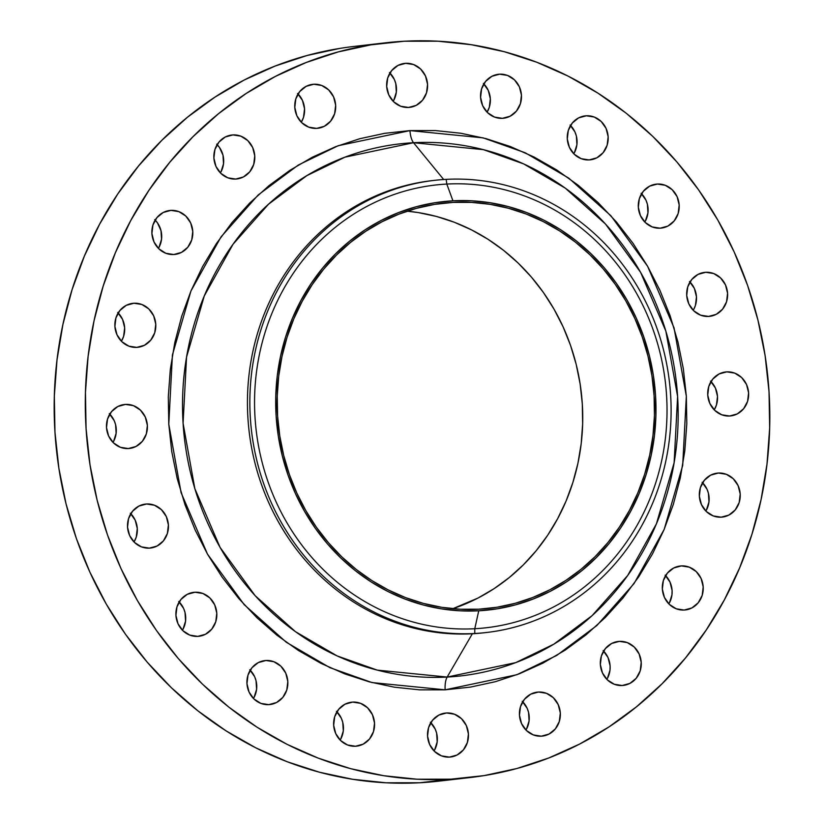 <?xml version="1.0" encoding="UTF-8"?>
<svg xmlns="http://www.w3.org/2000/svg" width="824" height="824" viewBox="0 0 824 824"><rect width="100%" height="100%" fill="white"/><g stroke="black" fill="none" stroke-linecap="round" stroke-linejoin="round"><path stroke-width="1.24" d="M434.485 180.353L432.075 180.631A227.558 210.388 83.4 0 0 248.405 424.412A227.558 210.388 83.4 0 0 472.348 633.769L447.154 677.06A14.224 5.407 -93.1 0 0 445.145 689.822A14.224 5.407 86.9 0 1 447.154 677.06L515.721 662.63L553.81 644.183L592.147 615.6L627.692 575.482L656.429 523.807L674.135 462.686L677.606 396.509L665.864 331.155L640.609 272.353L605.589 224.128L565.254 188.119L523.59 163.873L483.441 149.659L413.535 142.717A14.224 5.407 86.9 0 1 409.961 130.604L483.122 137.865L525.135 152.739L568.745 178.118L610.955 215.806L647.602 266.265L674.032 327.808L686.33 396.2L682.694 465.467L664.165 529.43L634.089 583.516L596.895 625.498L556.766 655.41L516.895 674.712L445.145 689.822L470.422 687.103L495.296 681.716L519.511 673.713L542.831 663.176L565.058 650.208L585.946 634.923L605.321 617.464L622.975 598.018L638.744 576.769L652.495 553.913L664.062 529.667L673.363 504.278L680.294 477.972L684.785 451.027L686.804 423.68L686.33 396.2L683.354 368.864L677.925 341.919L670.077 315.644L659.9 290.264L647.479 266.049L632.945 243.224L616.434 221.996L598.1 202.591L578.118 185.184L556.694 169.94L534.024 157.013L510.334 146.528L485.841 138.576L460.781 133.241L435.412 130.573L409.961 130.604L384.684 133.323L359.82 138.71L335.605 146.703L312.275 157.24L290.058 170.218L269.16 185.503L249.796 202.951L232.131 222.398L216.362 243.657L202.622 266.512L191.044 290.759L181.743 316.148L174.822 342.444L170.321 369.399L168.302 396.746L168.786 424.216L171.752 451.562L177.191 478.497L185.029 504.782L195.216 530.151L207.627 554.377L222.171 577.202L238.682 598.42L257.016 617.835L276.988 635.242L298.412 650.486L321.082 663.413L344.782 673.898L369.276 681.85L394.325 687.185L419.694 689.853L445.145 689.822L371.984 682.56L329.971 667.687L286.361 642.308L244.151 604.62L207.504 554.15L181.074 492.618L168.786 424.216L172.412 354.959L190.952 290.985L221.017 236.91L258.221 194.928L298.35 165.016L338.211 145.704L409.961 130.604A14.224 5.407 -93.1 0 0 413.535 142.717A267.759 247.56 83.4 0 0 183.083 423.279A267.759 247.56 83.4 0 0 447.154 677.06L472.348 633.769L474.768 633.491L474.779 628.722L478.744 610.8A205.444 189.942 -96.6 0 1 276.133 416.079A205.444 189.942 -96.6 0 1 452.942 200.819L446.804 184.061A222.82 206.01 83.4 0 0 255.028 417.531A222.82 206.01 83.4 0 0 474.779 628.722A222.82 206.01 -96.6 0 1 255.028 417.531A222.82 206.01 -96.6 0 1 446.804 184.061L446.196 179.364A227.558 210.388 83.4 0 0 250.342 417.799A227.558 210.388 83.4 0 0 474.768 633.491A227.558 210.388 -96.6 0 1 250.815 424.133A227.558 210.388 -96.6 0 1 434.485 180.353A227.558 210.388 -96.6 0 1 446.196 179.364A227.558 210.388 -96.6 0 1 670.139 388.712A227.558 210.388 -96.6 0 1 486.469 632.502A227.558 210.388 -96.6 0 1 474.768 633.491L472.348 633.769A227.558 210.388 -96.6 0 1 248.354 423.763A227.558 210.388 -96.6 0 1 433.28 180.497M232.935 134.909A22.124 20.456 -96.6 0 1 254.709 155.262A22.124 20.456 -96.6 0 1 236.849 178.963A22.124 20.456 -96.6 0 1 235.715 179.065L243.42 176.954L249.754 171.814L253.73 164.409L254.75 155.88L252.669 147.517L247.787 140.595L240.855 136.166L232.935 134.909L225.22 137.011L218.896 142.161L214.92 149.556L213.89 158.095L215.981 166.458L220.863 173.38L227.785 177.809L235.715 179.065A22.124 20.456 -96.6 0 1 213.941 158.713A22.124 20.456 -96.6 0 1 231.791 135.012A22.124 20.456 -96.6 0 1 232.935 134.909L230.668 135.177L232.935 134.909M220.399 172.916A22.124 20.456 83.4 0 0 217.145 144.633M170.949 210.377A22.124 20.456 -96.6 0 1 192.723 230.73A22.124 20.456 -96.6 0 1 174.863 254.431A22.124 20.456 -96.6 0 1 173.73 254.523L181.435 252.422L187.769 247.272L191.745 239.877L192.764 231.338L190.684 222.974L185.802 216.053L178.87 211.634L170.949 210.377L163.234 212.479L156.91 217.618L152.934 225.024L151.904 233.553L153.995 241.916L158.877 248.838L165.799 253.267L173.73 254.523A22.124 20.456 -96.6 0 1 151.956 234.171A22.124 20.456 -96.6 0 1 169.806 210.47A22.124 20.456 -96.6 0 1 170.949 210.377L168.683 210.635L170.949 210.377M158.414 248.385A22.124 20.456 83.4 0 0 155.159 220.09M133.952 303.232A22.124 20.456 -96.6 0 1 155.715 323.585A22.124 20.456 -96.6 0 1 137.865 347.295A22.124 20.456 -96.6 0 1 136.722 347.388L144.437 345.287L150.761 340.137L154.747 332.742L155.767 324.203L153.676 315.839L148.804 308.918L141.872 304.489L133.952 303.232L126.237 305.344L119.902 310.483L115.927 317.889L114.907 326.417L116.987 334.781L121.87 341.702L128.802 346.132L136.722 347.388A22.124 20.456 -96.6 0 1 114.948 327.035A22.124 20.456 -96.6 0 1 132.808 303.335A22.124 20.456 -96.6 0 1 133.952 303.232L131.675 303.5L133.952 303.232M117.688 312.492L122.57 319.424L124.661 327.787L123.631 336.316L121.406 341.239A22.124 20.456 83.4 0 0 118.151 312.955M125.547 404.409A22.124 20.456 -96.6 0 1 147.321 424.762A22.124 20.456 -96.6 0 1 129.461 448.462A22.124 20.456 -96.6 0 1 128.328 448.555L136.042 446.454L142.367 441.314L146.342 433.908L147.372 425.38L145.282 417.016L140.399 410.094L133.467 405.666L125.547 404.409L117.832 406.51L111.508 411.66L107.532 419.056L106.502 427.594L108.593 435.958L113.475 442.879L120.407 447.298L128.328 448.555A22.124 20.456 -96.6 0 1 106.553 428.202A22.124 20.456 -96.6 0 1 124.414 404.502A22.124 20.456 -96.6 0 1 125.547 404.409L123.281 404.666L125.547 404.409M113.012 442.416A22.124 20.456 83.4 0 0 109.757 414.132M146.579 503.989A22.124 20.456 -96.6 0 1 168.353 524.342A22.124 20.456 -96.6 0 1 150.493 548.042A22.124 20.456 -96.6 0 1 149.35 548.135L157.065 546.034L163.399 540.894L167.375 533.489L168.395 524.96L166.314 516.596L161.432 509.675L154.5 505.246L146.579 503.989L138.865 506.091L132.54 511.241L128.554 518.636L127.535 527.175L129.625 535.538L134.497 542.46L141.429 546.879L149.35 548.135A22.124 20.456 -96.6 0 1 127.586 527.782A22.124 20.456 -96.6 0 1 145.436 504.082A22.124 20.456 -96.6 0 1 146.579 503.989L144.313 504.247L146.579 503.989M130.316 513.249L135.198 520.171L137.289 528.534L136.259 537.063L134.034 541.996A22.124 20.456 83.4 0 0 130.789 513.712M194.969 592.229A22.124 20.456 -96.6 0 1 216.743 612.582A22.124 20.456 -96.6 0 1 198.893 636.283A22.124 20.456 -96.6 0 1 197.75 636.375L205.464 634.274L211.789 629.134L215.764 621.729L216.794 613.2L214.703 604.837L209.832 597.915L202.9 593.486L194.969 592.229L187.264 594.331L180.93 599.481L176.954 606.876L175.934 615.415L178.015 623.778L182.897 630.7L189.829 635.119L197.75 636.375A22.124 20.456 -96.6 0 1 175.976 616.022A22.124 20.456 -96.6 0 1 193.836 592.322A22.124 20.456 -96.6 0 1 194.969 592.229L192.703 592.487L194.969 592.229M182.434 630.236A22.124 20.456 83.4 0 0 179.179 601.953M265.998 660.488A22.124 20.456 -96.6 0 1 287.772 680.84A22.124 20.456 -96.6 0 1 269.922 704.541A22.124 20.456 -96.6 0 1 268.779 704.644L276.493 702.542L282.817 697.392L286.793 689.997L287.823 681.458L285.732 673.095L280.85 666.173L273.928 661.744L265.998 660.488L258.293 662.589L251.959 667.739L247.983 675.144L246.963 683.673L249.044 692.036L253.926 698.958L260.858 703.387L268.779 704.644A22.124 20.456 -96.6 0 1 247.004 684.291A22.124 20.456 -96.6 0 1 264.864 660.591A22.124 20.456 -96.6 0 1 265.998 660.488L263.732 660.755L265.998 660.488M253.462 698.495A22.124 20.456 83.4 0 0 250.208 670.211M352.703 702.089A22.124 20.456 -96.6 0 1 374.477 722.442A22.124 20.456 -96.6 0 1 356.627 746.142A22.124 20.456 -96.6 0 1 355.484 746.245L363.199 744.144L369.523 738.994L373.499 731.599L374.529 723.06L372.438 714.696L367.556 707.775L360.634 703.346L352.703 702.089L344.998 704.19L338.664 709.34L334.688 716.746L333.668 725.274L335.749 733.638L340.631 740.56L347.563 744.989L355.484 746.245A22.124 20.456 -96.6 0 1 333.71 725.893A22.124 20.456 -96.6 0 1 351.57 702.192A22.124 20.456 -96.6 0 1 352.703 702.089L350.437 702.357L352.703 702.089M340.168 740.096A22.124 20.456 83.4 0 0 336.913 711.812M446.598 712.966A22.124 20.456 -96.6 0 1 468.372 733.319A22.124 20.456 -96.6 0 1 450.522 757.019A22.124 20.456 -96.6 0 1 449.379 757.112L457.093 755.011L463.418 749.861L467.393 742.465L468.423 733.926L466.333 725.563L461.461 718.641L454.529 714.223L446.598 712.966L438.893 715.067L432.559 720.207L428.583 727.613L427.563 736.141L429.644 744.505L434.526 751.426L441.458 755.855L449.379 757.112A22.124 20.456 -96.6 0 1 427.604 736.759A22.124 20.456 -96.6 0 1 445.465 713.059A22.124 20.456 -96.6 0 1 446.598 712.966L444.332 713.224L446.598 712.966M434.063 750.973A22.124 20.456 83.4 0 0 430.808 722.679M538.494 692.036A22.124 20.456 -96.6 0 1 560.269 712.389A22.124 20.456 -96.6 0 1 542.419 736.09A22.124 20.456 -96.6 0 1 541.275 736.182L548.99 734.081L555.314 728.941L559.29 721.536L560.32 713.007L558.229 704.644L553.347 697.722L546.425 693.293L538.494 692.036L530.79 694.138L524.455 699.288L520.48 706.683L519.46 715.211L521.541 723.575L526.423 730.507L533.355 734.926L541.275 736.182A22.124 20.456 -96.6 0 1 519.501 715.829A22.124 20.456 -96.6 0 1 537.361 692.129A22.124 20.456 -96.6 0 1 538.494 692.036L536.228 692.294L538.494 692.036M525.959 730.043A22.124 20.456 83.4 0 0 522.704 701.76M619.401 641.36A22.124 20.456 -96.6 0 1 641.175 661.713A22.124 20.456 -96.6 0 1 623.315 685.414A22.124 20.456 -96.6 0 1 622.171 685.516L629.886 683.405L636.21 678.265L640.197 670.86L641.216 662.331L639.125 653.968L634.253 647.046L627.322 642.617L619.401 641.36L611.686 643.462L605.362 648.612L601.376 656.007L600.356 664.546L602.447 672.909L607.319 679.831L614.251 684.25L622.171 685.516A22.124 20.456 -96.6 0 1 600.408 665.153A22.124 20.456 -96.6 0 1 618.258 641.453A22.124 20.456 -96.6 0 1 619.401 641.36L617.125 641.618L619.401 641.36M606.855 679.367A22.124 20.456 83.4 0 0 603.601 651.084M681.386 565.903A22.124 20.456 -96.6 0 1 703.15 586.255A22.124 20.456 -96.6 0 1 685.3 609.956A22.124 20.456 -96.6 0 1 684.157 610.048L691.872 607.947L698.196 602.797L702.182 595.402L703.202 586.873L701.111 578.5L696.239 571.578L689.307 567.159L681.386 565.903L673.671 568.004L667.347 573.144L663.361 580.549L662.341 589.078L664.432 597.441L669.304 604.363L676.236 608.792L684.157 610.048A22.124 20.456 -96.6 0 1 662.393 589.696A22.124 20.456 -96.6 0 1 680.243 565.995A22.124 20.456 -96.6 0 1 681.386 565.903L679.11 566.16L681.386 565.903M668.841 603.91A22.124 20.456 83.4 0 0 665.586 575.615M718.384 473.038A22.124 20.456 -96.6 0 1 740.158 493.391A22.124 20.456 -96.6 0 1 722.298 517.091A22.124 20.456 -96.6 0 1 721.165 517.184L728.88 515.082L735.204 509.943L739.179 502.537L740.21 494.009L738.119 485.645L733.236 478.723L726.304 474.294L718.384 473.038L710.669 475.139L704.345 480.289L700.369 487.684L699.339 496.213L701.43 504.576L706.312 511.508L713.244 515.927L721.165 517.184A22.124 20.456 -96.6 0 1 699.391 496.831A22.124 20.456 -96.6 0 1 717.251 473.131A22.124 20.456 -96.6 0 1 718.384 473.038L716.118 473.295L718.384 473.038M705.849 511.045A22.124 20.456 83.4 0 0 702.594 482.761M726.778 371.861A22.124 20.456 -96.6 0 1 748.553 392.214A22.124 20.456 -96.6 0 1 730.703 415.914A22.124 20.456 -96.6 0 1 729.559 416.017L737.274 413.916L743.598 408.766L747.574 401.36L748.604 392.832L746.513 384.468L741.641 377.547L734.709 373.118L726.778 371.861L719.074 373.962L712.739 379.112L708.764 386.507L707.744 395.046L709.824 403.41L714.707 410.331L721.639 414.76L729.559 416.017A22.124 20.456 -96.6 0 1 707.785 395.664A22.124 20.456 -96.6 0 1 725.645 371.964A22.124 20.456 -96.6 0 1 726.778 371.861L724.512 372.129L726.778 371.861M710.525 381.121L715.407 388.042L717.498 396.406L716.468 404.945L714.243 409.868A22.124 20.456 83.4 0 0 710.988 381.584M705.756 272.281A22.124 20.456 -96.6 0 1 727.53 292.633A22.124 20.456 -96.6 0 1 709.67 316.334A22.124 20.456 -96.6 0 1 708.537 316.437L716.241 314.335L722.576 309.185L726.552 301.79L727.571 293.251L725.491 284.888L720.609 277.966L713.677 273.537L705.756 272.281L698.041 274.382L691.717 279.532L687.741 286.937L686.711 295.466L688.802 303.829L693.684 310.751L700.606 315.18L708.537 316.437A22.124 20.456 -96.6 0 1 686.763 296.084A22.124 20.456 -96.6 0 1 704.613 272.383A22.124 20.456 -96.6 0 1 705.756 272.281L703.49 272.548L705.756 272.281M693.211 310.288A22.124 20.456 83.4 0 0 689.966 282.004M657.356 184.04A22.124 20.456 -96.6 0 1 679.131 204.393A22.124 20.456 -96.6 0 1 661.27 228.094A22.124 20.456 -96.6 0 1 660.137 228.197L667.852 226.095L674.176 220.945L678.152 213.55L679.182 205.011L677.091 196.648L672.209 189.726L665.287 185.297L657.356 184.04L649.642 186.152L643.317 191.292L639.342 198.697L638.322 207.226L640.403 215.589L645.285 222.511L652.217 226.94L660.137 228.197A22.124 20.456 -96.6 0 1 638.363 207.844A22.124 20.456 -96.6 0 1 656.223 184.143A22.124 20.456 -96.6 0 1 657.356 184.04L655.09 184.308L657.356 184.04M644.821 222.047A22.124 20.456 83.4 0 0 641.566 193.764M586.327 115.782A22.124 20.456 -96.6 0 1 608.102 136.135A22.124 20.456 -96.6 0 1 590.252 159.835A22.124 20.456 -96.6 0 1 589.109 159.928L596.823 157.827L603.147 152.687L607.123 145.282L608.153 136.753L606.062 128.389L601.18 121.468L594.259 117.039L586.327 115.782L578.623 117.884L572.289 123.034L568.313 130.429L567.293 138.968L569.374 147.331L574.256 154.253L581.188 158.672L589.109 159.928A22.124 20.456 -96.6 0 1 567.334 139.575A22.124 20.456 -96.6 0 1 585.194 115.875A22.124 20.456 -96.6 0 1 586.327 115.782L584.062 116.04L586.327 115.782M573.792 153.789A22.124 20.456 83.4 0 0 570.538 125.505M499.622 74.181A22.124 20.456 -96.6 0 1 521.396 94.533A22.124 20.456 -96.6 0 1 503.546 118.234A22.124 20.456 -96.6 0 1 502.403 118.326L510.118 116.225L516.442 111.085L520.418 103.68L521.448 95.151L519.357 86.788L514.475 79.866L507.553 75.437L499.622 74.181L491.918 76.282L485.583 81.432L481.607 88.827L480.588 97.366L482.668 105.73L487.551 112.651L494.482 117.07L502.403 118.326A22.124 20.456 -96.6 0 1 480.629 97.974A22.124 20.456 -96.6 0 1 498.489 74.273A22.124 20.456 -96.6 0 1 499.622 74.181L497.356 74.438L499.622 74.181M483.369 83.44L488.251 90.362L490.332 98.725L489.312 107.254L487.087 112.188A22.124 20.456 83.4 0 0 483.832 83.904M313.831 84.233A22.124 20.456 -96.6 0 1 335.605 104.586A22.124 20.456 -96.6 0 1 317.755 128.297A22.124 20.456 -96.6 0 1 316.612 128.389L324.326 126.288L330.651 121.138L334.626 113.743L335.656 105.204L333.566 96.841L328.683 89.919L321.762 85.49L313.831 84.233L306.126 86.345L299.792 91.485L295.816 98.89L294.796 107.419L296.877 115.782L301.759 122.704L308.691 127.133L316.612 128.389A22.124 20.456 -96.6 0 1 294.838 108.037A22.124 20.456 -96.6 0 1 312.698 84.336A22.124 20.456 -96.6 0 1 313.831 84.233L311.565 84.501L313.831 84.233M297.577 93.493L302.459 100.425L304.54 108.789L303.52 117.317L301.296 122.24A22.124 20.456 83.4 0 0 298.041 93.957M405.727 63.314A22.124 20.456 -96.6 0 1 427.502 83.667A22.124 20.456 -96.6 0 1 409.641 107.367A22.124 20.456 -96.6 0 1 408.508 107.46L416.223 105.359L422.547 100.219L426.523 92.813L427.553 84.285L425.462 75.921L420.58 68.989L413.658 64.571L405.727 63.314L398.013 65.415L391.688 70.555L387.713 77.961L386.693 86.489L388.774 94.853L393.656 101.774L400.588 106.203L408.508 107.46A22.124 20.456 -96.6 0 1 386.734 87.107A22.124 20.456 -96.6 0 1 404.594 63.407A22.124 20.456 -96.6 0 1 405.727 63.314L403.461 63.572L405.727 63.314M393.192 101.321A22.124 20.456 83.4 0 0 389.937 73.027M443.683 179.519L413.535 142.717L443.683 179.519M385.313 42.838L354.207 46.422A369.791 341.888 83.4 0 0 55.744 442.57A369.791 341.888 83.4 0 0 419.663 782.769L450.769 779.185A369.791 341.888 -96.6 0 1 86.86 438.996A369.791 341.888 -96.6 0 1 385.313 42.838A369.791 341.888 -96.6 0 1 404.337 41.231L404.337 41.231A369.791 341.888 -96.6 0 1 768.256 381.43A369.791 341.888 -96.6 0 1 469.793 777.578A369.791 341.888 -96.6 0 1 450.769 779.185L419.663 782.769L439.079 781.111M453.046 202.395A203.858 188.48 -96.6 0 1 653.659 389.948A203.858 188.48 -96.6 0 1 489.126 608.328A203.858 188.48 -96.6 0 1 478.641 609.214A203.858 188.48 -96.6 0 1 278.028 421.672A203.858 188.48 -96.6 0 1 442.56 203.281A203.858 188.48 -96.6 0 1 453.046 202.395L434.66 204.373L416.563 208.297L398.95 214.116L381.976 221.78L365.815 231.225L350.612 242.338L336.522 255.038L323.678 269.18L312.203 284.641L302.212 301.275L293.787 318.909L287.03 337.387L281.983 356.514L278.718 376.125L277.245 396.014L277.595 415.996L279.758 435.886L283.703 455.487L289.409 474.603L296.815 493.061L305.858 510.684L316.426 527.288L328.446 542.728L341.775 556.849L356.308 569.508L371.902 580.601L388.392 590.005L405.624 597.637L423.443 603.415L441.674 607.298L460.132 609.235L478.641 609.214L497.026 607.236L515.124 603.322L532.737 597.503L549.711 589.84L565.872 580.395L581.074 569.281L595.165 556.581L608.009 542.439L619.483 526.979L629.474 510.344L637.9 492.711L644.667 474.233L649.703 455.106L652.979 435.494L654.441 415.605L654.091 395.623L651.939 375.734L647.983 356.133L642.277 337.016L634.871 318.548L625.838 300.935L615.26 284.332L603.24 268.892L589.912 254.77L575.379 242.102L559.784 231.019L543.294 221.615L526.062 213.983L508.243 208.204L490.023 204.321L471.555 202.385L453.046 202.395M452.798 608.699A203.858 188.48 83.4 0 0 581.291 392.533A203.858 188.48 83.4 0 0 407.097 211.171L418.232 212.571L436.452 216.455L454.271 222.233L471.503 229.865L487.993 239.269L503.588 250.362L518.121 263.021L531.449 277.142L543.469 292.582L554.037 309.185L563.08 326.809L570.486 345.266L576.192 364.383L580.137 383.984L582.3 403.873L582.65 423.855L581.178 443.755L577.912 463.356L572.865 482.493L566.109 500.961L557.683 518.595L547.692 535.229L536.218 550.689L523.374 564.842L509.284 577.531L494.081 588.655L477.92 598.09L452.798 608.699M339.869 48.4L307.053 55.507L275.103 66.064L244.316 79.969L215.002 97.098L187.429 117.266L161.865 140.296L138.566 165.954L117.75 194L99.622 224.169L84.347 256.161L72.079 289.667L62.933 324.368L57 359.933L54.333 396.014L54.971 432.27L58.885 468.351L66.054 503.897L76.405 538.587L89.847 572.062L106.234 604.023L125.413 634.15L147.208 662.156L171.402 687.762L197.76 710.741L226.034 730.847L255.945 747.914L287.216 761.757L319.537 772.243L352.59 779.277L386.075 782.8L419.663 782.769A369.791 341.888 83.4 0 0 438.687 781.162L469.793 777.578M216.681 144.169L219.431 147.383L222.985 155.169L223.52 163.791L220.976 171.907M154.696 219.637L157.446 222.84L160.999 230.638L161.535 239.248L158.991 247.375M109.293 413.669L114.175 420.59L115.597 424.669L116.133 433.28L113.588 441.407M178.715 601.489L183.597 608.411L185.019 612.49L185.565 621.1L183.01 629.227M249.744 669.747L254.626 676.669L256.048 680.748L256.594 689.369L254.039 697.485M336.45 711.349L341.332 718.271L342.753 722.349L343.299 730.97L340.745 739.087M430.344 722.226L435.227 729.147L436.648 733.226L437.194 741.837L434.639 749.964M522.241 701.296L527.123 708.218L528.544 712.296L529.09 720.907L526.536 729.034M603.137 650.62L608.019 657.542L610.11 665.905L609.987 670.231L607.432 678.358M665.123 575.162L670.005 582.084L672.096 590.447L671.972 594.774L669.418 602.9M702.13 482.298L707.013 489.219L708.434 493.298L708.97 501.909L706.426 510.035M689.503 281.54L694.375 288.462L696.465 296.825L695.446 305.364L693.798 309.278M641.103 193.3L645.985 200.222L647.406 204.3L647.942 212.922L645.398 221.038M570.074 125.042L574.956 131.964L576.378 136.042L576.924 144.653L574.369 152.78M389.474 72.574L394.356 79.495L395.778 83.574L396.313 92.185L393.769 100.312M404.337 41.231L437.925 41.2L471.41 44.723L504.463 51.758L536.784 62.243L568.055 76.086L597.966 93.153L626.24 113.259L652.598 136.238L676.792 161.844L698.587 189.85L717.766 219.977L734.153 251.938L747.595 285.413L757.946 320.103L765.115 355.649L769.029 391.73L769.668 427.986L767 464.067L761.067 499.632L751.921 534.333L739.653 567.839L724.378 599.831L706.25 630L685.434 658.046L662.136 683.704L636.571 706.735L608.998 726.902L579.684 744.031L548.897 757.936L516.947 768.493L484.131 775.6L450.769 779.185L417.191 779.226L383.706 775.703L350.643 768.668L318.322 758.173L287.061 744.329L257.139 727.273L228.866 707.157L202.508 684.188L178.314 658.572L156.519 630.576L137.34 600.449L120.953 568.488L107.522 535.013L97.17 500.322L90.001 464.777L86.077 428.696L85.449 392.44L88.106 356.359L94.039 320.793L103.185 286.093L115.453 252.577L130.728 220.585L148.866 190.426L169.682 162.38L192.981 136.712L218.535 113.691L246.108 93.514L275.432 76.395L306.219 62.49L338.17 51.933L370.985 44.826L404.337 41.231M447.154 677.06A267.759 247.56 83.4 0 0 677.606 396.509A267.759 247.56 83.4 0 0 413.535 142.717L344.978 157.157L306.889 175.605L268.542 204.187L233.007 244.295L204.27 295.971L186.554 357.101L183.083 423.279L194.835 488.632L220.09 547.424L255.11 595.649L295.435 631.658L337.109 655.914L377.248 670.118L447.154 677.06M485.264 632.636A227.558 210.388 -96.6 0 1 472.348 633.769A227.558 210.388 83.4 0 0 484.059 632.781L486.469 632.502M474.768 633.491A227.558 210.388 83.4 0 0 670.623 395.046A227.558 210.388 83.4 0 0 446.196 179.364L446.804 184.061A222.82 206.01 -96.6 0 1 666.554 395.252A222.82 206.01 -96.6 0 1 474.779 628.722L474.768 633.491M474.779 628.722A222.82 206.01 83.4 0 0 666.554 395.252A222.82 206.01 83.4 0 0 446.804 184.061L452.942 200.819A205.444 189.942 -96.6 0 1 655.554 395.541A205.444 189.942 -96.6 0 1 478.744 610.8L474.779 628.722M452.942 200.819L471.606 200.798L490.208 202.756L508.573 206.669L526.526 212.499L543.902 220.183L560.516 229.659L576.223 240.835L590.87 253.596L604.311 267.831L616.414 283.384L627.074 300.121L636.179 317.879L643.637 336.48L649.394 355.741L653.38 375.497L655.554 395.541L655.904 415.677L654.421 435.731L651.125 455.487L646.047 474.768L639.228 493.38L630.751 511.158L620.678 527.916L609.111 543.5L596.164 557.755L581.96 570.548L566.644 581.754L550.36 591.261L533.252 598.986L515.505 604.857L497.274 608.802L478.744 610.8L460.08 610.811L441.479 608.864L423.114 604.95L405.161 599.12L387.785 591.436L371.171 581.95L355.463 570.785L340.817 558.023L327.375 543.789L315.273 528.236L304.612 511.498L295.507 493.741L288.05 475.139L282.292 455.868L278.316 436.123L276.133 416.079L275.783 395.932L277.266 375.888L280.562 356.133L285.64 336.851L292.458 318.239L300.945 300.461L311.019 283.703L322.575 268.119L335.523 253.864L349.726 241.072L365.042 229.865L381.327 220.358L398.435 212.633L416.182 206.762L434.413 202.817L452.942 200.819"/></g></svg>
